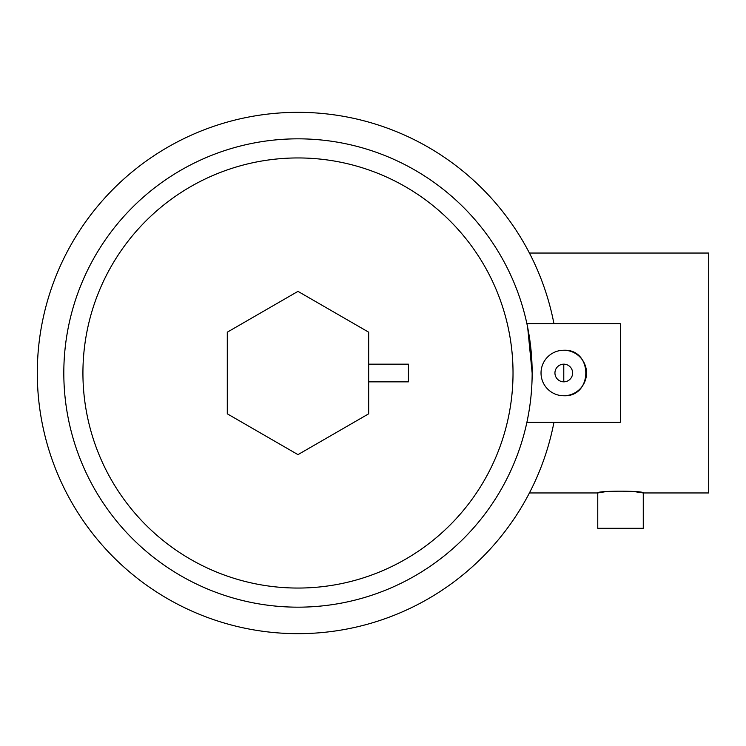 <?xml version="1.0" encoding="UTF-8"?>
<svg xmlns="http://www.w3.org/2000/svg" width="746" height="746" viewBox="0 0 746 746"><rect width="100%" height="100%" fill="white"/><g stroke="black" fill="none" stroke-linecap="round" stroke-linejoin="round"><path stroke-width="1.12" d="M227.288 413.816L297.98 454.631L368.673 413.816L368.673 332.184L297.98 291.369L227.288 332.184L227.288 413.816M633.195 491.455L643.266 492.957C644.675 490.598 596.352 490.588 597.76 492.957L597.76 528.299L643.266 528.299L643.266 492.957L708.7 492.957L708.7 253.043L529.418 253.043M604.419 491.875L597.76 492.957L529.418 492.957M563.78 364.16L563.78 381.84A8.84 8.84 0 0 1 554.94 373A8.84 8.84 0 0 1 563.78 364.16A8.84 8.84 0 0 1 572.62 373A8.84 8.84 0 0 1 563.78 381.84L563.78 364.16M563.78 350.247A22.753 22.753 0 0 1 586.533 373A22.753 22.753 0 0 1 563.78 395.753C593.135 397.208 593.135 348.802 563.78 350.247A22.753 22.753 0 0 0 541.027 373A22.753 22.753 0 0 0 563.78 395.753M553.961 422.264A260.68 260.68 0 0 1 37.3 373A260.68 260.68 0 0 1 553.961 323.736M532.15 373A234.169 234.169 0 0 1 297.98 607.169A234.169 234.169 0 0 1 63.811 373A234.169 234.169 0 0 1 297.98 138.831A234.169 234.169 0 0 1 532.15 373L527.683 327.503M528.541 413.955L527.357 420.138M526.909 422.264L620.336 422.264L620.336 323.736L526.909 323.736M368.673 381.84L408.435 381.84L408.435 364.16L368.673 364.16M513.024 373A215.053 215.053 0 0 1 297.98 588.053A215.053 215.053 0 0 1 82.927 373A215.053 215.053 0 0 1 297.98 157.947A215.053 215.053 0 0 1 513.024 373"/></g></svg>
